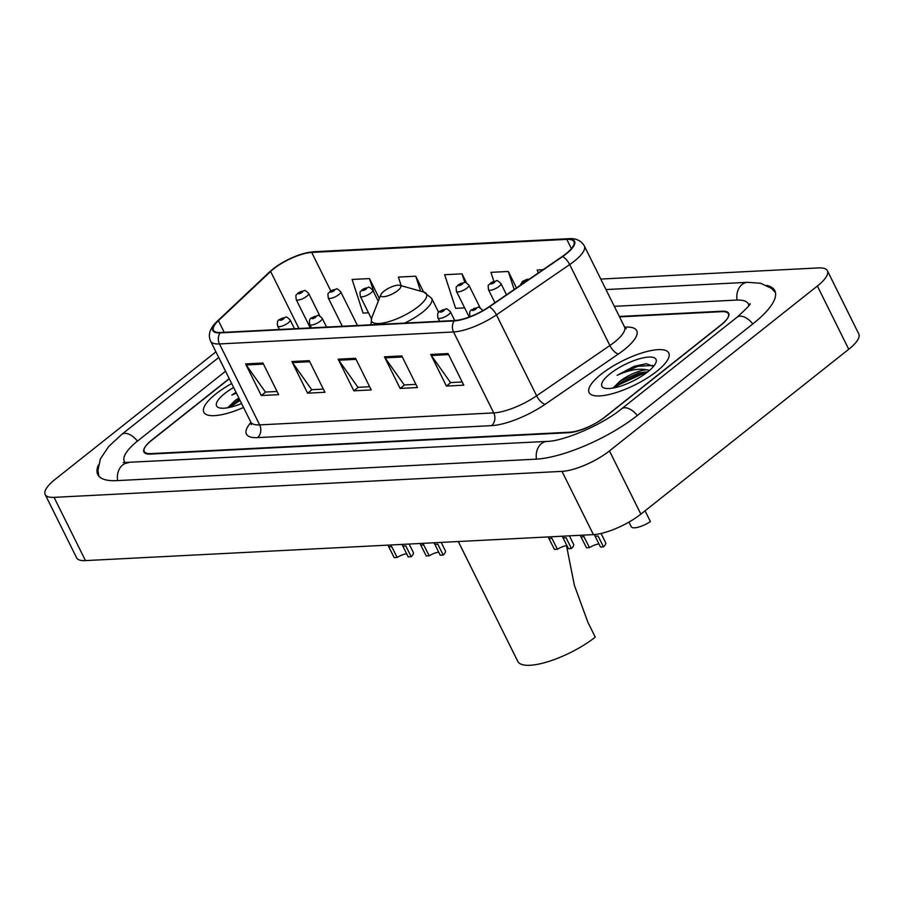 <?xml version="1.0" encoding="UTF-8"?>
<svg xmlns="http://www.w3.org/2000/svg" width="904" height="904" viewBox="0 0 904 904"><rect width="100%" height="100%" fill="white"/><g stroke="black" fill="none" stroke-linecap="round" stroke-linejoin="round"><path stroke-width="1.36" d="M229.22 378.629L151.782 440.045A27.787 8.452 -26.4 0 0 144.244 451.514A27.787 8.452 -26.4 0 0 150.9 453.627L569.746 432.191A27.787 8.452 -26.4 0 0 605.33 416.834L720.827 325.237A27.787 8.452 -26.4 0 0 728.364 313.767A27.787 8.452 -26.4 0 0 721.708 311.665L619.556 316.897M748.772 305.665A50.025 15.21 -26.4 0 0 748.286 303.88A50.025 15.21 -26.4 0 0 736.297 300.094L614.313 306.332M225.548 371.239L137.894 440.756A50.025 15.21 -26.4 0 0 124.323 461.402A50.025 15.21 -26.4 0 0 125.453 462.871M215.92 351.837L55.246 479.267A37.053 11.266 -26.4 0 0 45.2 494.556A37.053 11.266 -26.4 0 0 54.07 497.358L562.005 471.368A37.053 11.266 -26.4 0 0 609.466 450.904L817.363 286.026A37.053 11.266 -26.4 0 0 827.409 270.737A37.053 11.266 -26.4 0 0 818.538 267.923L600.776 279.065M45.2 494.556L76.591 557.791A37.053 11.266 -26.4 0 0 85.462 560.604L593.408 534.614A37.053 11.266 -26.4 0 0 640.857 514.139L848.754 349.26A37.053 11.266 -26.4 0 0 858.8 333.971L827.409 270.737M98.412 464.984A79.665 24.227 -26.4 0 0 97.779 474.589A79.665 24.227 -26.4 0 0 116.853 480.623L535.699 459.187A79.665 24.227 -26.4 0 0 637.727 415.185L753.224 323.587A79.665 24.227 -26.4 0 0 774.83 290.704A79.665 24.227 -26.4 0 0 766.795 285.404M215.886 393.918A44.465 13.515 -26.4 0 0 203.829 412.269A44.465 13.515 -26.4 0 0 243.538 407.478A44.465 13.515 -26.4 0 1 203.829 412.269A44.465 13.515 -26.4 0 1 215.886 393.918A44.465 13.515 -26.4 0 1 231.661 383.545A44.465 13.515 -26.4 0 0 215.886 393.918M601.183 374.211A44.465 13.515 -26.4 0 0 589.125 392.562A44.465 13.515 -26.4 0 0 615.895 392.652A44.465 13.515 -26.4 0 0 656.722 371.363A44.465 13.515 -26.4 0 0 668.779 353.012A44.465 13.515 -26.4 0 0 642.009 352.91A44.465 13.515 -26.4 0 0 601.183 374.211A44.465 13.515 -26.4 0 0 589.125 392.562A44.465 13.515 -26.4 0 0 615.895 392.652A44.465 13.515 -26.4 0 0 656.722 371.363A44.465 13.515 -26.4 0 0 668.779 353.012A44.465 13.515 -26.4 0 0 642.009 352.91A44.465 13.515 -26.4 0 0 601.183 374.211M273.72 268.804A29.64 9.017 153.6 0 1 311.688 252.431L566.808 239.379A29.64 9.017 153.6 0 1 573.916 241.617A29.64 9.017 153.6 0 1 562.209 256.544L488.951 306.84A29.64 9.017 153.6 0 1 454.644 320.524L220.576 332.502A29.64 9.017 153.6 0 1 213.48 330.254A29.64 9.017 153.6 0 1 218.418 320.683L270.624 271.471A29.64 9.017 153.6 0 1 273.72 268.804M273.257 268.827A30.386 9.243 -26.4 0 0 270.081 271.562L217.887 320.773A30.386 9.243 -26.4 0 0 220.09 332.887L454.158 320.909A30.386 9.243 -26.4 0 0 489.324 306.885L562.582 256.589A30.386 9.243 -26.4 0 0 567.294 238.984L312.174 252.046A30.386 9.243 -26.4 0 0 273.257 268.827M229.3 378.787L151.465 440.519A27.787 8.452 -26.4 0 0 143.928 451.989A27.787 8.452 -26.4 0 0 150.584 454.09L568.842 432.688A27.787 8.452 -26.4 0 0 604.437 417.332L721.143 324.773A27.787 8.452 -26.4 0 0 728.68 313.304A27.787 8.452 -26.4 0 0 722.025 311.202L619.33 316.457M448.079 353.566L463.775 385.183L446.418 386.076L430.722 354.447L448.079 353.566M309.236 360.673L324.931 392.291L307.575 393.172L291.879 361.555L309.236 360.673M262.951 363.035L278.647 394.652L261.29 395.545L245.594 363.928L262.951 363.035M401.794 355.927L417.49 387.556L400.133 388.437L384.437 356.82L401.794 355.927M355.521 358.3L371.216 389.918L353.859 390.81L338.164 359.193L355.521 358.3M543.067 269.686L537.225 269.991L538.208 273.019M423.569 291.981L415.738 276.206L398.381 277.087L401.184 285.698M379.352 298.512L369.453 278.568L352.097 279.46L363.046 313.089L368.504 312.807M516.478 287.947L508.297 271.471L490.94 272.353L493.833 281.246M466.52 282.918L462.012 273.833L444.655 274.726L455.616 308.354L464.645 307.891M353.859 390.81L358.266 387.307M369.623 386.731L357.961 387.319L338.774 360.233A7.413 5.786 -92.9 0 1 338.164 359.193M400.133 388.437L404.551 384.946M415.908 384.358L404.246 384.957L385.059 357.86A7.413 5.786 -92.9 0 1 384.437 356.82M261.29 395.545L265.708 392.042M277.065 391.466L265.403 392.065L246.216 364.967A7.413 5.786 -92.9 0 1 245.594 363.928M307.575 393.172L311.993 389.68M323.349 389.093L311.688 389.692L292.5 362.594A7.413 5.786 -92.9 0 1 291.879 361.555M446.418 386.076L450.836 382.573M462.193 381.996L450.531 382.584L431.344 355.487A7.413 5.786 -92.9 0 1 430.722 354.447M462.012 273.833L464.825 282.466M415.738 276.206L420.609 291.156M369.453 278.568L374.098 292.828M508.297 271.471L514.173 289.517M238.848 398.02A20.939 6.362 -26.4 0 0 234.509 401.071L239.018 398.359M233.616 387.488A30.205 9.187 -26.4 0 0 224.791 393.466A30.205 9.187 -26.4 0 0 219.322 407.851A30.205 9.187 -26.4 0 0 241.583 403.523M234.509 401.071L227.797 407.749M236.012 392.313L231.819 395.037L236.407 393.093M231.819 395.037L236.136 392.573M229.593 407.399L240.068 400.472M227.921 407.478L239.571 399.489M397.726 290.591A11.119 3.379 -26.4 0 0 399.737 285.302A11.119 3.379 -26.4 0 0 383.838 291.303A11.119 3.379 -26.4 0 0 380.866 294.67A11.119 3.379 -26.4 0 0 386.019 296.331A11.119 3.379 -26.4 0 0 397.726 290.591M458.294 541.53L517.8 661.412A50.952 15.492 -26.4 0 0 548.479 661.525A50.952 15.492 -26.4 0 0 595.261 637.128L587.916 622.325L574.402 585.363L566.48 545.654M653.468 366.482L646.405 363.736L634.258 366.256L617.104 375.329C628.506 370.098 638.348 368.256 646.62 369.792A20.939 6.362 -26.4 0 0 619.794 381.364L638.891 372.9L647.863 371.781M646.62 369.792L649.637 370.312M610.087 373.747A30.205 9.187 -26.4 0 0 604.606 388.144A30.205 9.187 -26.4 0 0 647.818 371.815A30.205 9.187 -26.4 0 0 655.897 362.685A30.205 9.187 -26.4 0 0 641.885 358.153A30.205 9.187 -26.4 0 0 610.087 373.747M619.794 381.364L613.081 388.031M617.104 375.329L637.964 366.278L652.846 365.442M614.878 387.68L618.381 384.98L641.885 374.188L645.953 373.239M634.258 366.256L646.631 363.736M613.206 387.759L617.895 383.985L641.399 373.194L647.727 371.883M645.049 510.816L650.394 521.585A13.899 4.226 153.6 0 1 631.263 526.749L628.958 522.094M390.856 544.976L397.161 557.452L394.178 557.598L387.884 545.123M411.184 556.728L408.201 556.887L402.822 546.039L405.806 545.892L411.184 556.728A13.899 4.226 153.6 0 0 413.309 552.434L409.139 544.038M397.161 557.452A9.266 2.814 153.6 0 1 406.676 553.813M402.822 546.039L401.93 544.411M422.902 543.338L429.219 555.813L426.236 555.96L419.931 543.485M443.231 555.09L440.248 555.248L434.869 544.4L437.852 544.253L443.231 555.09A13.899 4.226 153.6 0 0 445.356 550.796L441.186 542.4M429.219 555.813A9.266 2.814 153.6 0 1 438.722 552.174M434.869 544.4L433.988 542.773M551.101 536.773L557.418 549.248L554.434 549.406L548.129 536.931M571.43 548.536L568.447 548.683L563.068 537.846L566.051 537.688L571.43 548.536A13.899 4.226 153.6 0 0 573.554 544.231L569.384 535.835M557.418 549.248A9.266 2.814 153.6 0 1 566.921 545.609M563.068 537.846L562.186 536.208M583.148 535.134L589.464 547.609L586.481 547.756L580.176 535.292M603.488 546.886L600.505 547.044L595.114 536.196L598.098 536.049L603.488 546.886A13.899 4.226 153.6 0 0 605.601 542.592L601.07 533.462M589.464 547.609A9.266 2.814 153.6 0 1 598.979 543.971M595.114 536.196L594.222 534.558M605.985 289.562L747.619 282.319A14.826 11.571 87.1 0 0 737.099 300.06M752.795 323.926A14.826 8.102 -128.4 0 0 740.048 316.151A14.826 8.102 -128.4 0 0 737.11 317.18L621.613 408.789C602.234 424.959 563.09 441.344 547.022 441.412L123.193 462.577M637.297 415.524A14.826 8.102 -128.4 0 0 624.551 407.749A14.826 8.102 -128.4 0 0 621.613 408.789M536.49 459.142A14.826 11.571 -92.9 0 1 547.022 441.412M117.656 480.578A14.826 11.571 -92.9 0 1 128.176 462.848M98.886 476.238L97.937 470.475L100.412 458.825L108.717 446.497L121.78 434.361A14.826 8.102 51.6 0 1 124.718 433.332A14.826 8.102 51.6 0 1 137.464 441.107M848.754 349.26L817.363 286.026M640.857 514.139L609.466 450.904M593.408 534.614L562.005 471.368M85.462 560.604L54.07 497.358M311.688 252.431L330.762 290.851M624.675 327.18L625.624 327.135A9.266 7.232 -92.9 0 1 624.958 327.598M625.624 327.135A46.319 14.08 153.6 0 1 624.155 349.758A46.319 14.08 153.6 0 1 618.438 353.972L545.18 404.257A46.319 14.08 153.6 0 1 491.584 425.637L257.504 437.615A46.319 14.08 153.6 0 1 250.95 422.428M562.582 256.589A9.266 3.729 55.5 0 1 569.689 264.567L609.872 345.52A37.053 11.266 -26.4 0 0 614.449 342.153A37.053 11.266 -26.4 0 0 624.494 326.864L626.257 328.751M567.294 238.984A9.266 7.232 -92.9 0 1 568.887 238.679L313.767 251.73C299.947 253.312 286.319 259.086 272.895 269.076L269.392 272.093A9.266 6.238 46.7 0 1 270.081 271.562M454.158 320.909A9.266 7.232 87.1 0 0 453.548 331.96L219.48 343.938A9.266 7.232 -92.9 0 1 220.09 332.887M489.324 306.885A9.266 3.729 55.5 0 1 496.432 314.863A37.053 11.266 153.6 0 1 453.548 331.96L493.731 412.913A37.053 11.266 -26.4 0 0 536.614 395.805L609.872 345.52A9.266 3.729 -124.5 0 0 618.438 353.972M269.392 272.093L217.186 321.304A9.266 6.238 46.7 0 1 217.887 320.773M257.504 437.615A9.266 7.232 -92.9 0 0 259.663 424.891L219.48 343.938A37.053 11.266 153.6 0 1 210.609 341.136L250.792 422.078A37.053 11.266 -26.4 0 0 259.663 424.891L493.731 412.913A9.266 7.232 -92.9 0 1 491.584 425.637M568.887 238.679C575.95 238.147 581.091 240.554 584.323 245.911A37.053 11.266 153.6 0 1 569.689 264.567L496.432 314.863L536.614 395.805A9.266 3.729 -124.5 0 0 545.18 404.257M313.767 251.73A9.266 7.232 87.1 0 0 312.174 252.046M566.808 239.379L571.407 248.634M270.624 271.471L298.93 328.491M218.418 320.683L224.192 332.31M356.029 359.34L338.774 360.233M309.756 361.713L292.5 362.594M263.471 364.086L246.216 364.967M402.314 356.978L385.059 357.86M448.599 354.605L431.344 355.487M370.911 324.807L371.725 317.846A30.634 9.311 -26.4 0 0 385.929 322.445A30.634 9.311 -26.4 0 0 418.19 306.625A30.634 9.311 -26.4 0 0 423.739 292.037L399.737 285.302M404.687 323.078A33.346 10.136 -26.4 0 0 422.654 312.129A33.346 10.136 -26.4 0 0 431.705 298.365L423.739 292.037M306.761 296.263A6.949 2.113 153.6 0 1 300.388 299.586A6.949 2.113 153.6 0 1 296.207 299.574C295.563 292.907 295.879 296.365 298.105 292.93L304.23 290.647C304.354 289.811 305.834 290.726 308.648 293.393A6.949 2.113 153.6 0 1 306.761 296.263M299.021 292.602A2.316 0.701 -26.4 0 0 298.941 293.743A2.316 0.701 -26.4 0 0 301.913 292.455A2.316 0.701 -26.4 0 0 301.981 291.325A2.316 0.701 -26.4 0 0 299.021 292.602M338.819 294.625A6.949 2.113 153.6 0 1 332.435 297.947A6.949 2.113 153.6 0 1 328.254 297.936C327.621 291.269 327.926 294.727 330.152 291.291L336.277 289.009C336.412 288.173 337.881 289.088 340.695 291.755A6.949 2.113 153.6 0 1 338.819 294.625M331.067 290.964A2.316 0.701 -26.4 0 0 331 292.094A2.316 0.701 -26.4 0 0 333.96 290.817A2.316 0.701 -26.4 0 0 334.039 289.687A2.316 0.701 -26.4 0 0 331.067 290.964M370.866 292.986A6.949 2.113 153.6 0 1 364.481 296.309A6.949 2.113 153.6 0 1 360.3 296.297C359.668 289.63 359.973 293.088 362.199 289.653L368.323 287.37C368.459 286.523 369.928 287.438 372.753 290.116A6.949 2.113 153.6 0 1 370.866 292.986M363.114 289.325A2.316 0.701 -26.4 0 0 363.046 290.455A2.316 0.701 -26.4 0 0 366.007 289.178A2.316 0.701 -26.4 0 0 366.086 288.048A2.316 0.701 -26.4 0 0 363.114 289.325M467.018 288.06A6.949 2.113 153.6 0 1 460.633 291.393A6.949 2.113 153.6 0 1 456.452 291.37C455.819 284.715 456.124 288.161 458.351 284.726L464.475 282.455C464.611 281.607 466.08 282.523 468.905 285.201A6.949 2.113 153.6 0 1 467.018 288.06M459.266 284.41A2.316 0.701 -26.4 0 0 459.198 285.54A2.316 0.701 -26.4 0 0 462.159 284.263A2.316 0.701 -26.4 0 0 462.238 283.133A2.316 0.701 -26.4 0 0 459.266 284.41M499.064 286.421A6.949 2.113 153.6 0 1 492.68 289.755A6.949 2.113 153.6 0 1 488.499 289.732C487.866 283.076 488.171 286.523 490.397 283.088L496.522 280.805C496.658 279.969 498.127 280.884 500.952 283.551A6.949 2.113 153.6 0 1 499.064 286.421M491.313 282.771A2.316 0.701 -26.4 0 0 491.245 283.901A2.316 0.701 -26.4 0 0 494.205 282.624A2.316 0.701 -26.4 0 0 494.285 281.483A2.316 0.701 -26.4 0 0 491.313 282.771M523.371 281.133A2.316 0.701 -26.4 0 0 523.292 282.263A2.316 0.701 -26.4 0 0 526.264 280.974A2.316 0.701 -26.4 0 0 526.331 279.844A2.316 0.701 -26.4 0 0 523.371 281.133M294.489 328.717L290.15 319.959A6.949 2.113 153.6 0 1 288.263 322.83A6.949 2.113 153.6 0 1 281.89 326.152A6.949 2.113 153.6 0 1 277.697 326.141L279.37 329.485M283.415 319.022A2.316 0.701 -26.4 0 0 283.483 317.892A2.316 0.701 -26.4 0 0 280.522 319.168A2.316 0.701 -26.4 0 0 280.443 320.298A2.316 0.701 -26.4 0 0 283.415 319.022M388.799 546.762L391.782 546.604M326.547 327.078L322.197 318.321A6.949 2.113 153.6 0 1 320.31 321.191A6.949 2.113 153.6 0 1 313.937 324.513A6.949 2.113 153.6 0 1 309.756 324.502L311.417 327.847M315.462 317.383A2.316 0.701 -26.4 0 0 315.53 316.253A2.316 0.701 -26.4 0 0 312.569 317.53A2.316 0.701 -26.4 0 0 312.49 318.66A2.316 0.701 -26.4 0 0 315.462 317.383M420.846 545.123L423.829 544.965M454.746 320.513L450.395 311.756A6.949 2.113 153.6 0 1 448.508 314.626A6.949 2.113 153.6 0 1 442.135 317.959A6.949 2.113 153.6 0 1 437.954 317.937L439.615 321.293M443.661 310.818A2.316 0.701 -26.4 0 0 443.728 309.688A2.316 0.701 -26.4 0 0 440.768 310.976A2.316 0.701 -26.4 0 0 440.689 312.106A2.316 0.701 -26.4 0 0 443.661 310.818M549.044 538.558L552.028 538.411M482.736 310.705L482.442 310.117A6.949 2.113 153.6 0 1 482.42 310.886M475.707 309.179A2.316 0.701 -26.4 0 0 475.786 308.049A2.316 0.701 -26.4 0 0 472.815 309.326A2.316 0.701 -26.4 0 0 472.747 310.467A2.316 0.701 -26.4 0 0 475.707 309.179M581.102 536.919L584.086 536.761M121.78 434.361L218.723 357.476M775.474 292.591L771.462 288.353L760.682 283.28L747.619 282.319M749.902 303.699C751.427 303.473 747.167 307.97 737.11 317.18M748.998 305.326L748.286 303.88M125.046 462.848L124.323 461.402M217.186 321.304C209.909 328.208 207.717 334.819 210.609 341.136M584.323 245.911L624.494 326.864M250.792 422.078L251.233 424.631L251.877 423.377M438.677 312.434L431.705 298.365M380.866 294.67L371.725 317.846M310.264 327.903L296.207 299.574M319.914 316.084L308.648 293.393M342.322 326.265L328.254 297.936M357.453 325.496L340.695 291.755M371.42 318.694L360.3 296.297M378.279 301.247L372.753 290.116M469.187 317.033L456.452 291.37M480.16 307.88L468.905 285.201M494.951 302.727L488.499 289.732M506.522 294.783L500.952 283.551M520.071 285.483L522.456 281.449L527.009 279.302L529.179 279.223M290.15 319.959C287.325 317.281 285.856 316.366 285.72 317.214L279.596 319.496C277.573 320.185 276.94 322.4 277.697 326.141M322.197 318.321C319.383 315.643 317.903 314.728 317.779 315.575L311.654 317.858C309.631 318.547 308.998 320.762 309.756 324.502M450.395 311.756C447.582 309.089 446.101 308.174 445.977 309.01L439.852 311.292C437.83 311.982 437.197 314.196 437.954 317.937M482.442 310.117C479.628 307.45 478.159 306.535 478.024 307.371L471.899 309.654C469.877 310.343 469.244 312.558 470.001 316.298"/></g></svg>
